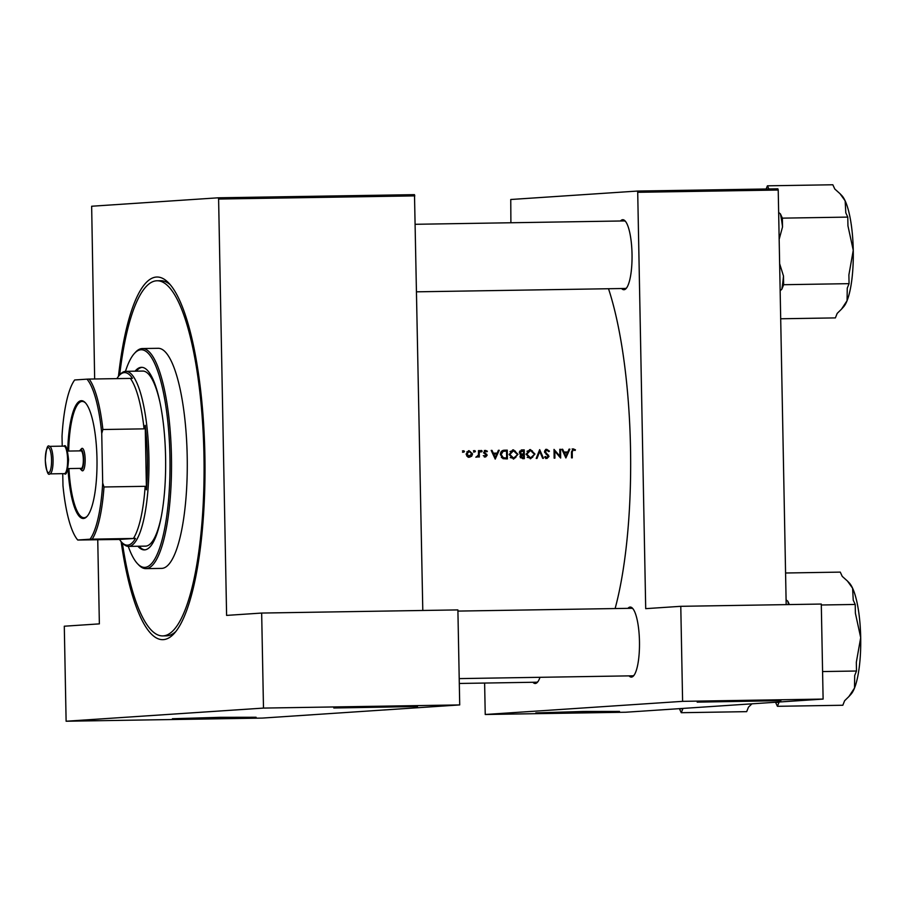 <?xml version="1.0" encoding="UTF-8"?>
<svg xmlns="http://www.w3.org/2000/svg" width="906" height="906" viewBox="0 0 906 906"><rect width="100%" height="100%" fill="white"/><g stroke="black" fill="none" stroke-linecap="round" stroke-linejoin="round"><path stroke-width="1.36" d="M619.511 711.425L535.808 712.897L583.385 711.482L619.511 711.425M780.881 700.666L697.19 702.139L744.755 700.723L780.881 700.666M256.115 717.269L172.423 718.741L219.988 717.326L256.115 717.269M417.496 706.521L333.804 707.994L381.369 706.567L417.496 706.521M620.497 220.996A35.017 8.698 89.1 0 1 622.671 219.716A35.017 8.698 89.1 0 1 625.027 220.849A35.017 8.698 89.1 0 1 632.037 254.586A35.017 8.698 89.1 0 1 626.114 288.527A35.017 8.698 89.1 0 1 624.019 289.727A35.017 8.698 89.1 0 1 621.584 288.527M416.681 291.823L625.095 288.47A33.771 8.392 -90.9 0 0 625.208 288.459A33.771 8.392 -90.9 0 0 626.669 287.836M627.937 608.345A35.017 8.698 89.1 0 1 630.112 607.065A35.017 8.698 89.1 0 1 632.467 608.198A35.017 8.698 89.1 0 1 639.477 641.935A35.017 8.698 89.1 0 1 633.554 675.876A35.017 8.698 89.1 0 1 631.448 677.088A35.017 8.698 89.1 0 1 629.024 675.876M459.217 678.605L632.535 675.819A33.771 8.392 -90.9 0 0 632.637 675.808A33.771 8.392 -90.9 0 0 634.109 675.185M540.01 677.303A35.017 8.698 89.1 0 1 537.417 682.286A35.017 8.698 89.1 0 1 535.31 683.486A35.017 8.698 89.1 0 1 532.875 682.275M459.308 683.464L536.397 682.218A33.771 8.392 -90.9 0 0 536.499 682.218A33.771 8.392 -90.9 0 0 537.971 681.595M118.46 376.364A181.347 45.04 89.1 0 1 156.398 277.043A181.347 45.04 89.1 0 1 168.607 282.899A181.347 45.04 89.1 0 1 204.926 457.621A181.347 45.04 89.1 0 1 174.246 633.419A181.347 45.04 89.1 0 1 163.363 639.636A181.347 45.04 89.1 0 1 121.121 541.618M122.367 542.954A177.587 44.111 -90.9 0 0 162.74 635.91L166.376 635.853A177.587 44.111 -90.9 0 0 166.919 635.831A177.587 44.111 -90.9 0 0 175.911 631.425M569.059 449.161L567.813 451.981L563.974 452.049L562.671 449.263L561.845 449.274L565.876 457.96L569.885 449.138L569.059 449.161M546.601 449.308L544.483 451.698L548.255 456.465L547.02 457.598L545.355 456.499L544.665 457.043L546.941 458.493L549.013 456.42L545.253 451.698L546.884 450.191L548.776 451.618L549.478 451.165L546.703 449.297M543.487 458.323L539.67 449.625L536.205 458.447L537.02 458.425L539.75 451.482L542.671 458.334L543.487 458.323M517.994 454.314L513.453 449.829L509.081 454.506L513.645 459.025L517.994 454.314L513.6 458.13L509.84 454.495L513.498 450.724L517.235 454.336M503.77 450.248L504.642 450.191C501.924 450.259 500.508 451.698 500.384 454.529L502.989 458.663L507.394 458.9A207.61 51.563 -90.9 0 0 507.269 450.146L504.2 450.214M482.173 451.177L481.448 450.452L480.758 451.199L481.482 451.913L482.173 451.177L480.237 451.992M485.412 450.395L483.827 452.264L486.375 455.356L485.582 456.228L484.495 455.571L483.985 456.126L485.582 457.009L487.134 455.31L484.585 452.219L485.661 451.177L486.896 451.822L487.394 451.222L485.48 450.395M498.402 450.293L497.156 453.125L493.317 453.181L492.015 450.395L491.188 450.407L495.22 459.104L499.229 450.282L498.402 450.293M573.158 448.878L571.46 451.958A207.61 51.563 89.1 0 1 571.527 457.87L572.298 457.858A207.61 51.563 -90.9 0 0 572.218 452.037L573.351 449.761L575.004 450.52L575.446 449.84L573.238 448.866M477.054 457.145L478.549 456.069A207.61 51.563 89.1 0 1 478.561 457.009L479.319 456.998A207.61 51.563 -90.9 0 0 479.229 450.599L478.47 450.61A207.61 51.563 89.1 0 1 478.504 452.762L478.402 454.959L476.386 456.941L477.1 457.145M464.45 451.46L463.736 450.735L463.045 451.482L463.759 452.196L464.45 451.46L462.524 452.275M468.923 450.678L466.126 453.997L467.009 456.25L469.376 457.27L471.72 456.171L472.547 453.895L469.048 450.667M475.435 451.279L474.71 450.565L474.019 451.301L474.744 452.026L475.435 451.279L473.498 452.105M521.539 449.942L519.274 452.445L520.939 454.653L519.987 456.533L522.694 458.663L524.348 458.629A207.61 51.563 -90.9 0 0 524.234 449.874L521.697 449.931M534.959 454.042L530.406 449.557L526.046 454.234L530.61 458.753L534.959 454.042L530.565 457.858L526.805 454.223L530.452 450.452L534.2 454.065M560.655 458.051A207.61 51.563 -90.9 0 0 560.542 449.297L559.772 449.308A207.61 51.563 89.1 0 1 559.885 456.182L554.019 449.399A207.61 51.563 89.1 0 1 554.144 458.153L554.902 458.142A207.61 51.563 -90.9 0 0 554.812 451.256L560.655 458.051M615.117 608.549A207.61 51.563 -90.9 0 0 608.515 288.731M637.382 191.064L777.892 188.81L778.22 190.034L637.711 192.299L637.382 191.064L510.758 199.501L510.893 222.763M414.835 195.877L218.606 199.037L218.267 197.802L414.495 194.654L422.796 610.463M218.606 199.037L226.602 615.4L261.664 613.056L263.487 708.084L66.115 721.233L262.344 718.084L459.716 704.925L263.487 708.084M823.112 699.081L625.74 712.229L485.231 714.494L682.603 701.346L823.112 699.081L821.289 604.053L680.78 606.318L682.603 701.346M778.22 190.034L786.182 604.619M637.711 192.299L645.706 608.651L680.78 606.318M484.619 683.056L485.231 714.494M625.604 221.517A33.771 8.392 -90.9 0 0 624.008 220.939A33.771 8.392 -90.9 0 0 623.906 220.939M633.045 608.877A33.771 8.392 -90.9 0 0 631.448 608.288A33.771 8.392 -90.9 0 0 631.346 608.3M218.267 197.802L91.653 206.24L94.654 378.98M97.746 539.75L99.366 623.872L64.292 626.216L66.115 721.233M261.664 613.056L457.892 609.908L459.716 704.925M170.339 284.824A177.587 44.111 -90.9 0 0 160.656 280.713A177.587 44.111 -90.9 0 0 160.102 280.735M572.139 448.946L575.446 449.84M491.199 450.452L492.015 450.395M492.502 453.238L493.317 453.181M492.513 453.26L497.156 453.125M498.379 450.339L499.229 450.282M496.771 453.147L496.386 454.031M495.265 457.394L493.725 454.076L496.76 454.019L495.265 457.394L494.461 457.451M492.921 454.121L493.725 454.076M483.272 455.65L485.582 456.228M486.239 451.301L487.394 451.222M484.359 450.475L486.148 451.313M483.827 452.264L484.585 452.219M483.94 452.887L484.801 452.83M483.566 452.909L485.752 453.464M484.517 453.555L485.605 454.404M485.718 454.404L486.839 454.325M486.375 455.356L487.134 455.31M485.899 455.39L484.37 457.088M480.214 450.531L480.927 451.256M478.47 450.656L479.229 450.599M477.779 456.126L478.549 456.069M477.326 456.148L475.843 457.224M462.49 450.826L463.215 451.539M470.622 456.103L471.72 456.171M470.497 456.25L468.164 457.349M471.777 453.94L472.547 453.895M468.481 450.746L470.316 451.63M468.289 456.556L469.512 456.477L466.884 453.974L469.297 451.437L471.777 453.895L468.402 456.556M466.126 454.031L466.884 453.974M467.088 456.341L468.153 456.567M468.051 451.516L469.297 451.437M467.892 451.528L466.839 451.856M473.476 450.644L474.189 451.358M503.611 450.271L507.269 450.146M506.035 450.237L506.046 451.063M506.182 458.051L506.194 458.923M506.533 451.063A207.61 51.563 89.1 0 1 506.624 458.017L503.419 457.824L501.143 454.518L503.136 451.335L506.533 451.063M501.369 457.519L506.624 458.017M502.218 457.904L503.419 457.824M500.384 454.574L501.143 454.518M504.314 451.154L503.136 451.335M501.89 451.426L501.086 451.845M503.317 451.199L505.559 451.075M515.91 457.27L513.272 459.025M512.592 449.92L515.446 451.233M509.081 454.54L509.84 454.495M510.248 457.575L512.773 458.187M512.252 450.803L513.498 450.724M512.026 450.814L510.033 451.562M521.256 449.988L524.234 449.874M522.989 449.965L523 450.792M519.795 453.917L523.543 454.042L523.09 454.948M523.136 457.779L523.158 458.651M523.589 457.745L520.746 456.499L523.555 454.937A207.61 51.563 89.1 0 1 523.589 457.745L522.547 457.768M519.987 456.556L520.746 456.499M520.327 457.711L521.346 457.847M520.316 455.288L523.045 454.948M521.799 454.133L523.034 454.053L521.448 453.974L520.033 452.434L523.487 450.792A207.61 51.563 89.1 0 1 523.543 454.042M520.214 454.053L521.448 453.974M519.274 452.479L520.033 452.434M519.591 451.177L522.4 450.803M532.864 456.998L530.225 458.742M529.546 449.648L532.4 450.95M526.046 454.268L526.805 454.223M527.213 457.304L529.738 457.915M529.217 450.531L530.452 450.452M528.979 450.542L526.986 451.29M538.923 451.539L539.75 451.482M548.526 451.222L549.478 451.165M545.627 449.376L548.243 451.245M545.525 450.271L544.812 450.486M544.495 451.743L545.253 451.698M544.71 452.604L545.571 452.547M547.122 453.917L545.888 454.008L547.303 455.174M547.451 455.163L548.526 455.095M548.255 456.465L549.013 456.42M547.802 456.499L545.752 458.572M544.959 457.428L545.82 457.677M559.783 449.342L560.542 449.297M559.432 456.216L559.444 456.783M554.053 451.301L554.812 451.256M558.991 456.239L559.885 456.182M561.867 449.308L562.671 449.263M567.813 451.981L563.974 452.049M569.036 449.195L569.885 449.138M567.428 452.003L567.043 452.898M565.922 456.262L564.393 452.932L567.416 452.887L565.922 456.262L565.118 456.307M563.577 452.989L564.393 452.932M67.746 451.063A58.901 14.632 89.1 0 1 81.223 400.701A58.901 14.632 89.1 0 1 85.198 402.604A58.901 14.632 89.1 0 1 96.987 459.353A58.901 14.632 89.1 0 1 87.021 516.454A58.901 14.632 89.1 0 1 83.488 518.481A58.901 14.632 89.1 0 1 68.029 468.572M85.538 402.977A58.154 14.451 -90.9 0 0 82.152 401.426A58.154 14.451 -90.9 0 0 81.97 401.437A58.154 14.451 -90.9 0 0 68.663 451.052M68.947 468.561A58.154 14.451 -90.9 0 0 84.02 517.722A58.154 14.451 -90.9 0 0 84.201 517.722A58.154 14.451 -90.9 0 0 87.361 516.069M62.741 473.668L62.978 485.695A83.794 20.815 -90.9 0 0 77.746 540.021L119.501 539.444A86.297 21.438 -90.9 0 0 121.812 542.377A86.297 21.438 -90.9 0 0 127.621 545.163A86.297 21.438 -90.9 0 0 135.504 538.379L133.42 538.458A85.039 21.121 -90.9 0 0 145.164 486.318L146.444 489.806A86.297 21.438 -90.9 0 0 145.209 425.322L144.065 428.855A85.039 21.121 -90.9 0 0 130.351 378.414L132.435 378.334A86.297 21.438 -90.9 0 0 124.315 372.615A86.297 21.438 -90.9 0 0 119.128 375.582A86.297 21.438 -90.9 0 0 116.885 378.629M119.128 375.582L120.238 374.348A87.542 21.744 89.1 0 1 125.492 371.347A87.542 21.744 89.1 0 1 125.764 371.335A87.542 21.744 89.1 0 1 148.912 457.972A87.542 21.744 89.1 0 1 128.856 546.386A87.542 21.744 89.1 0 1 128.584 546.397A87.542 21.744 89.1 0 1 122.967 543.566L121.812 542.377M119.501 539.444L135.504 538.379M146.444 489.806L145.209 425.322M133.42 538.458L90.045 539.195A83.794 20.815 -90.9 0 0 102.695 483.057L101.744 433.476A83.794 20.815 -90.9 0 0 86.976 379.161L74.666 379.976A83.794 20.815 -90.9 0 0 62.027 436.126L62.22 446.16M77.746 540.021L90.045 539.195M102.695 483.057L103.986 486.975A85.039 21.121 89.1 0 1 92.242 539.115M145.164 486.318L103.986 486.975M144.065 428.855L102.876 429.512L101.744 433.476M86.976 379.161L89.162 379.07A85.039 21.121 89.1 0 1 102.876 429.512M130.351 378.414L89.162 379.07M137.893 546.25A91.302 22.673 -90.9 0 0 144.394 549.897A91.302 22.673 -90.9 0 0 165.481 475.084A91.302 22.673 -90.9 0 0 141.461 367.326A91.302 22.673 -90.9 0 0 135.085 371.188M142.061 367.349A91.302 22.673 -90.9 0 0 136.296 371.166M128.278 546.397A108.811 27.021 -90.9 0 0 137.689 563.883A108.811 27.021 -90.9 0 0 169.807 478.243A108.811 27.021 -90.9 0 0 134.303 353.567A108.811 27.021 -90.9 0 0 125.47 371.347M134.303 353.567L135.413 352.343A110.056 27.339 89.1 0 1 142.367 348.55A110.056 27.339 89.1 0 1 171.325 478.447A110.056 27.339 89.1 0 1 145.9 568.64A110.056 27.339 89.1 0 1 138.833 565.072L137.689 563.883M145.9 568.64L161.653 568.39A110.056 27.339 -90.9 0 0 187.078 478.198A110.056 27.339 -90.9 0 0 158.108 348.3L142.367 348.55M162.74 635.91A177.587 44.111 -90.9 0 0 203.759 490.384A177.587 44.111 -90.9 0 0 157.021 280.769A177.587 44.111 -90.9 0 0 119.671 374.982M125.764 371.335L142.729 371.064A87.542 21.744 89.1 0 1 159.694 401.222M161.528 515.435A87.542 21.744 89.1 0 1 145.538 546.125L128.584 546.397M139.105 546.239A91.302 22.673 -90.9 0 0 144.994 549.863M841.493 309.161L843.52 306.919A57.667 14.326 89.1 0 0 847.065 300.701A57.667 14.326 -90.9 0 0 851.9 279.252A57.667 14.326 -90.9 0 0 853.259 250.305L848.888 274.903L849.058 283.657L847.257 288.165L847.065 300.701L841.493 309.161L837.189 313.397L835.389 317.904L780.689 318.776M780.157 290.781L781.844 289.218L783.645 284.711L849.058 283.657M783.645 284.711L783.475 275.956L779.636 263.703M847.948 225.854L853.259 250.305A57.667 14.326 -90.9 0 0 845.151 200.849L845.808 212.842L847.778 217.1L847.948 225.854M779.171 239.275L782.535 226.908L782.365 218.142L847.778 217.1M782.365 218.142L780.406 213.895L778.65 212.457M768.866 188.946L767.416 185.821L832.829 184.767L834.8 189.014L839.998 193.68L845.151 200.849A57.667 14.326 -90.9 0 0 841.731 195.47L839.998 193.68M767.416 185.821L766.148 188.992M782.535 226.908A62.661 15.561 -90.9 0 0 780.406 213.895M781.844 289.218A62.661 15.561 -90.9 0 0 783.475 275.956M788.492 604.585A62.661 15.561 -90.9 0 0 787.835 601.244L786.091 599.806M775.536 702.252L777.416 706.306L842.829 705.253L844.619 700.746L848.933 696.51L854.505 688.05A57.667 14.326 -90.9 0 0 860.7 637.654L856.329 662.263L856.498 671.018L854.698 675.514L854.505 688.05A57.667 14.326 -90.9 0 1 850.961 694.279L848.933 696.51M777.416 706.306L779.126 702.014M822.58 671.561L856.498 671.018M855.389 613.203L860.7 637.654A57.667 14.326 -90.9 0 0 852.591 588.198L853.248 600.191L855.219 604.449L855.389 613.203M821.3 604.993L855.219 604.449M789.375 604.574L787.835 601.244M785.581 573L840.27 572.116L842.229 576.363L847.438 581.029L852.591 588.198A57.667 14.326 -90.9 0 0 849.171 582.818L847.438 581.029M775.932 702.229A62.661 15.561 -90.9 0 0 778.73 702.037M679.398 708.662L681.267 712.705L746.68 711.652L748.481 707.156L751.946 703.826M681.267 712.705L682.988 708.424M679.794 708.628A62.661 15.561 -90.9 0 0 682.592 708.447M80.09 468.379A10 2.48 -90.9 0 0 80.668 469.285A10 2.48 -90.9 0 0 83.635 459.444A10 2.48 -90.9 0 0 80.351 449.954A10 2.48 -90.9 0 0 79.807 450.871M80.351 449.954L81.472 448.719A11.257 2.797 89.1 0 1 85.153 459.399A11.257 2.797 89.1 0 1 81.812 470.474L80.668 469.285M67.554 451.075L81.008 450.86A8.754 2.174 89.1 0 1 83.318 459.467A8.754 2.174 89.1 0 1 81.291 468.357L67.837 468.583M571.46 452.083L572.218 452.037M504.823 458.108L506.024 458.028M63.964 446.126L49.434 446.364A13.76 3.42 89.1 0 1 53.069 459.886A13.76 3.42 89.1 0 1 49.875 473.872L64.405 473.634A13.76 3.42 -90.9 0 0 67.599 459.659A13.76 3.42 -90.9 0 0 63.964 446.126C65.844 444.133 67.372 448.64 68.539 459.648C67.724 471.063 66.353 475.718 64.405 473.634M51.551 459.931A12.503 3.103 -90.9 0 0 48.199 447.632A12.503 3.103 -90.9 0 0 45.334 460.339A12.503 3.103 -90.9 0 0 48.686 472.638A12.503 3.103 -90.9 0 0 51.551 459.931M157.021 280.769L160.656 280.713M624.008 220.939L415.378 224.292M457.915 611.086L631.448 608.288M49.434 446.364C47.486 444.28 46.115 448.946 45.3 460.35C46.478 471.346 47.995 475.854 49.875 473.872"/></g></svg>

